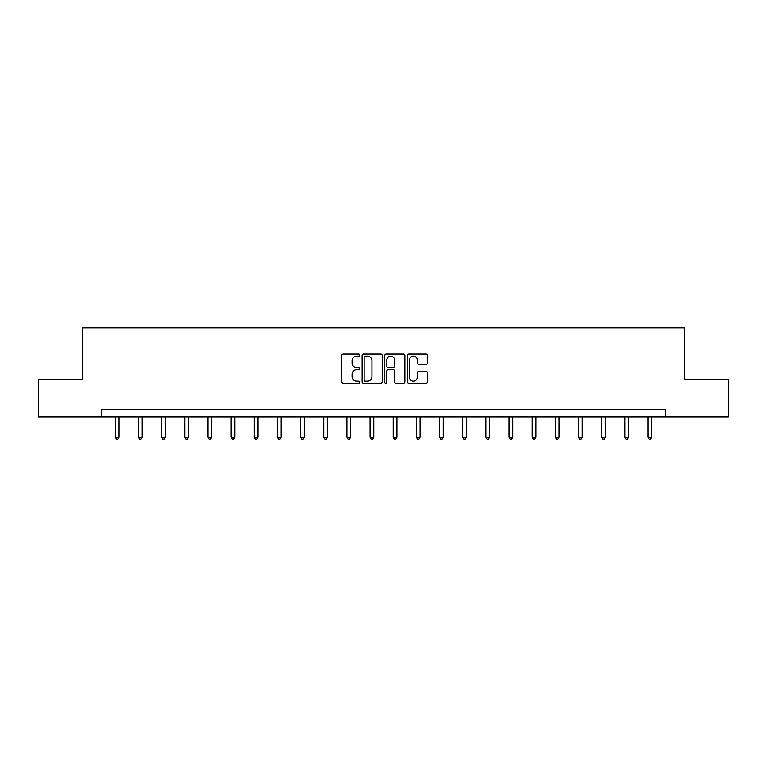 <?xml version="1.0" encoding="UTF-8"?>
<svg xmlns="http://www.w3.org/2000/svg" width="767" height="767" viewBox="0 0 767 767"><rect width="100%" height="100%" fill="white"/><g stroke="black" fill="none" stroke-linecap="round" stroke-linejoin="round"><path stroke-width="1.15" d="M359.752 355.092A1.016 1.016 0 0 0 358.726 354.066L343.242 354.066A1.457 1.457 0 0 0 341.785 355.524L341.785 381.755A1.457 1.457 0 0 0 343.242 383.212L358.726 383.212A1.016 1.016 0 0 0 359.752 382.196A1.016 1.016 0 0 0 358.726 381.17L356.722 381.17A4.66 4.66 0 0 1 352.063 376.511L352.063 374.325A4.66 4.66 0 0 1 356.722 369.656L358.726 369.656A1.016 1.016 0 0 0 359.752 368.639A1.016 1.016 0 0 0 358.726 367.623L356.722 367.623A4.66 4.66 0 0 1 352.063 362.954L352.063 360.768A4.66 4.66 0 0 1 356.722 356.109L358.726 356.109A1.016 1.016 0 0 0 359.752 355.092M426.088 364.344A1.457 1.457 0 0 0 427.545 362.887L427.545 355.524A1.457 1.457 0 0 0 426.088 354.066L408.888 354.066A1.457 1.457 0 0 0 407.43 355.524L407.43 381.755A1.457 1.457 0 0 0 408.888 383.212L426.088 383.212A1.457 1.457 0 0 0 427.545 381.755L427.545 372.867A1.457 1.457 0 0 0 426.088 371.41L418.724 371.41A1.457 1.457 0 0 0 417.267 372.867L417.267 377.278A3.902 3.902 0 0 1 413.375 381.17A3.902 3.902 0 0 1 409.473 377.278L409.473 360.011A3.902 3.902 0 0 1 413.375 356.109A3.902 3.902 0 0 1 417.267 360.011L417.267 362.887A1.457 1.457 0 0 0 418.724 364.344L426.088 364.344M101.445 416.884L38.35 416.884L38.35 379.77L82.587 379.77L82.587 327.816L684.413 327.816L684.413 379.77L728.65 379.77L728.65 416.884L665.555 416.884L665.555 409.463L101.445 409.463L101.445 416.884L665.555 416.884M382.225 355.524A1.457 1.457 0 0 0 380.768 354.066L363.577 354.066A1.457 1.457 0 0 0 362.12 355.524L362.12 381.755A1.457 1.457 0 0 0 363.577 383.212L380.768 383.212A1.457 1.457 0 0 0 382.225 381.755L382.225 355.524M386.232 354.066L403.423 354.066A1.457 1.457 0 0 1 404.88 355.524L404.88 381.755A1.457 1.457 0 0 1 403.423 383.212L396.069 383.212A1.457 1.457 0 0 1 394.612 381.755L394.612 371.113A1.457 1.457 0 0 0 393.155 369.656L388.275 369.656A1.457 1.457 0 0 0 386.817 371.113L386.817 382.196A1.016 1.016 0 0 1 385.791 383.212A1.016 1.016 0 0 1 384.775 382.196L384.775 355.524A1.457 1.457 0 0 1 386.232 354.066M365.178 356.109A1.016 1.016 0 0 0 364.152 357.125L364.152 380.154A1.016 1.016 0 0 0 365.178 381.17L367.288 381.17A4.66 4.66 0 0 0 371.957 376.511L371.957 360.768A4.66 4.66 0 0 0 367.288 356.109L365.178 356.109M394.612 360.078A3.902 3.902 0 0 0 390.71 356.185A3.902 3.902 0 0 0 386.817 360.078L386.817 366.166A1.457 1.457 0 0 0 388.275 367.623L393.155 367.623A1.457 1.457 0 0 0 394.612 366.166L394.612 360.078M115.318 416.884L115.318 437.257L119.029 437.257L119.029 416.884M119.029 437.257L117.917 439.184L116.44 439.184L115.318 437.257M138.482 416.884L138.482 437.257L142.192 437.257L142.192 416.884M142.192 437.257L141.08 439.184L139.594 439.184L138.482 437.257M161.636 416.884L161.636 437.257L165.346 437.257L165.346 416.884M165.346 437.257L164.234 439.184L162.748 439.184L161.636 437.257M184.799 416.884L184.799 437.257L188.509 437.257L188.509 416.884M188.509 437.257L187.397 439.184L185.911 439.184L184.799 437.257M207.953 416.884L207.953 437.257L211.663 437.257L211.663 416.884M211.663 437.257L210.551 439.184L209.065 439.184L207.953 437.257M231.116 416.884L231.116 437.257L234.827 437.257L234.827 416.884M234.827 437.257L233.714 439.184L232.228 439.184L231.116 437.257M254.27 416.884L254.27 437.257L257.98 437.257L257.98 416.884M257.98 437.257L256.868 439.184L255.382 439.184L254.27 437.257M277.433 416.884L277.433 437.257L281.144 437.257L281.144 416.884M281.144 437.257L280.032 439.184L278.546 439.184L277.433 437.257M300.587 416.884L300.587 437.257L304.298 437.257L304.298 416.884M304.298 437.257L303.186 439.184L301.699 439.184L300.587 437.257M323.751 416.884L323.751 437.257L327.461 437.257L327.461 416.884M327.461 437.257L326.349 439.184L324.863 439.184L323.751 437.257M346.905 416.884L346.905 437.257L350.615 437.257L350.615 416.884M350.615 437.257L349.503 439.184L348.017 439.184L346.905 437.257M370.068 416.884L370.068 437.257L373.778 437.257L373.778 416.884M373.778 437.257L372.666 439.184L371.18 439.184L370.068 437.257M393.222 416.884L393.222 437.257L396.932 437.257L396.932 416.884M396.932 437.257L395.82 439.184L394.334 439.184L393.222 437.257M416.385 416.884L416.385 437.257L420.095 437.257L420.095 416.884M420.095 437.257L418.983 439.184L417.497 439.184L416.385 437.257M439.539 416.884L439.539 437.257L443.249 437.257L443.249 416.884M443.249 437.257L442.137 439.184L440.651 439.184L439.539 437.257M462.702 416.884L462.702 437.257L466.413 437.257L466.413 416.884M466.413 437.257L465.301 439.184L463.814 439.184L462.702 437.257M485.856 416.884L485.856 437.257L489.567 437.257L489.567 416.884M489.567 437.257L488.454 439.184L486.968 439.184L485.856 437.257M509.02 416.884L509.02 437.257L512.73 437.257L512.73 416.884M512.73 437.257L511.618 439.184L510.132 439.184L509.02 437.257M532.173 416.884L532.173 437.257L535.884 437.257L535.884 416.884M535.884 437.257L534.772 439.184L533.286 439.184L532.173 437.257M555.337 416.884L555.337 437.257L559.047 437.257L559.047 416.884M559.047 437.257L557.935 439.184L556.449 439.184L555.337 437.257M578.491 416.884L578.491 437.257L582.201 437.257L582.201 416.884M582.201 437.257L581.089 439.184L579.603 439.184L578.491 437.257M601.654 416.884L601.654 437.257L605.364 437.257L605.364 416.884M605.364 437.257L604.252 439.184L602.766 439.184L601.654 437.257M624.808 416.884L624.808 437.257L628.518 437.257L628.518 416.884M628.518 437.257L627.406 439.184L625.92 439.184L624.808 437.257M647.971 416.884L647.971 437.257L651.682 437.257L651.682 416.884M651.682 437.257L650.56 439.184L649.083 439.184L647.971 437.257"/></g></svg>

